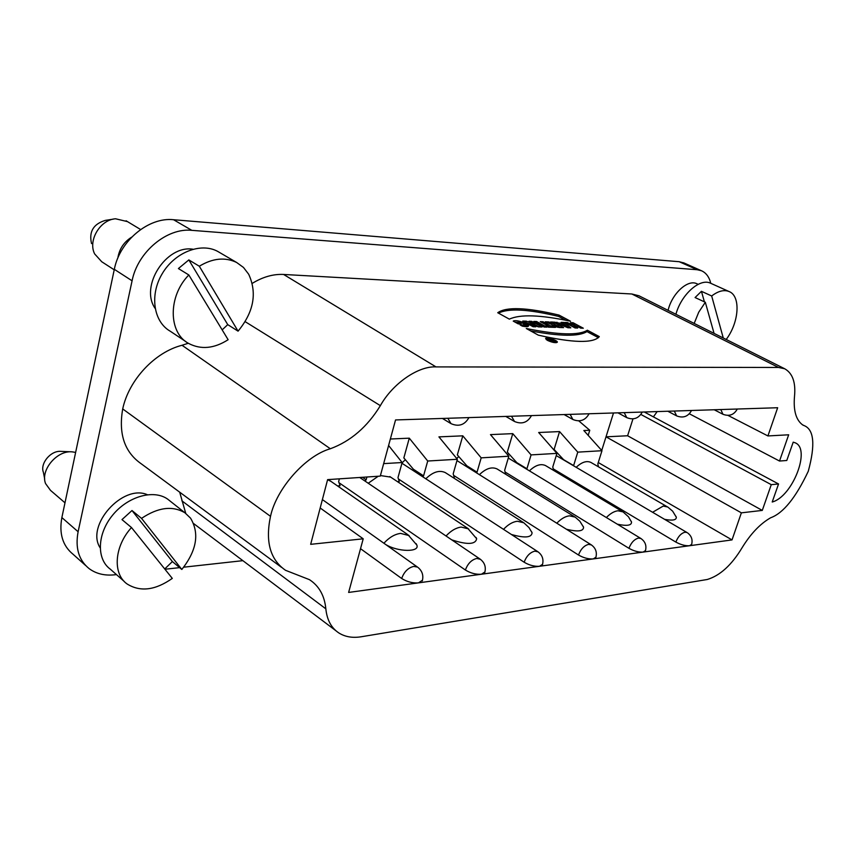 <?xml version="1.0" encoding="UTF-8"?>
<svg xmlns="http://www.w3.org/2000/svg" width="856" height="856" viewBox="0 0 856 856"><rect width="100%" height="100%" fill="white"/><g stroke="black" fill="none" stroke-linecap="round" stroke-linejoin="round"><path stroke-width="1.28" d="M547.294 340.303C551.97 342.432 555.287 343.096 557.245 342.314C558.593 340.731 546.385 336.697 545.593 338.462L547.294 340.303C555.416 343.31 558.155 343.363 555.523 340.463C547.455 337.467 544.705 337.414 547.294 340.303M563.847 322.423L561.172 322.338L562.306 323.215L559.193 323.119L554.281 322.102L567.86 327.752L570.845 327.837L563.847 322.423L561.172 322.338L562.306 323.215L559.193 323.119L554.281 322.102L567.86 327.752L570.845 327.837L563.847 322.423L563.441 323.771L568.598 327.773M554.196 323.996L548.653 321.92L545.304 321.803L551.681 324.221C552.495 325.729 555.116 326.832 559.535 327.506L563.601 327.623L553.318 322.07L550.59 321.984L554.324 323.996L553.918 325.366L554.324 323.996L548.653 321.92L548.354 322.947M552.976 326.029L550.804 325.965L543.014 321.728L540.254 321.642L548.054 325.879L545.871 325.815L548.375 327.174L555.48 327.388L552.976 326.029L550.804 325.965L543.014 321.728L540.254 321.642L548.054 325.879L545.871 325.815L548.375 327.174L555.48 327.388L552.976 326.029L552.602 327.302M536.594 321.514L533.812 321.428L544.116 327.046L546.898 327.131L536.594 321.514L533.812 321.428L544.116 327.046L546.898 327.131L536.594 321.514L536.231 322.744M573.06 322.733L570.417 322.648L574.44 324.799L571.498 324.702L567.464 322.541L564.8 322.455L575.072 327.966L577.725 328.041L573.98 326.04L576.933 326.125L580.678 328.126L583.311 328.212L573.06 322.733L570.417 322.648L574.44 324.799L571.498 324.702L567.464 322.541L564.8 322.455L575.072 327.966L577.725 328.041L573.98 326.04L576.933 326.125L580.678 328.126L583.311 328.212L573.06 322.733L572.718 323.878M559.011 315.083C526.654 307.4 506.228 306.619 497.732 312.729L509.352 319.149C520.041 314.141 540.436 314.837 570.556 321.246L559.011 315.083C526.654 307.4 506.228 306.619 497.732 312.729L509.352 319.149C520.041 314.141 540.436 314.837 570.556 321.246L559.011 315.083L558.604 316.41L565.752 320.24M531.704 321.353L529.019 321.268L534.765 324.413L526.333 321.171L522.759 321.054L533.085 326.725L535.781 326.799L530.132 323.707L538.403 326.885L542.009 326.992L531.704 321.353L529.019 321.268L534.765 324.413L526.333 321.171L522.759 321.054L533.085 326.725L535.781 326.799L530.132 323.707L538.403 326.885L542.009 326.992L531.704 321.353L531.351 322.541M517.976 322.252L521.111 323.975L518.244 323.889L513.247 321.128C518.843 318.486 538.017 329.004 522.385 326.179L520.127 324.927L525.06 325.034C523.968 323.493 521.604 322.573 517.976 322.252L521.111 323.975L518.244 323.889L513.247 321.128C515.323 319.288 529.789 323.793 528.537 326.029L522.385 326.179L520.127 324.927C528.077 326.874 524.118 322.412 517.976 322.252L517.613 323.536M778.564 367.47L435.993 366.903C418.338 365.897 392.786 383.402 380.353 405.658C367.352 426.866 350.682 441.236 330.341 448.758C305.731 455.649 276.477 488.401 270.507 516.339C265.178 541.677 270.186 559.663 285.54 570.31L309.455 579.662C319.085 585.953 324.542 595.68 325.836 608.83C326.992 619.958 331.336 628.004 338.869 632.969C345.139 636.896 352.597 638.159 361.221 636.768L707.281 579.491C720.003 575.617 731.548 565.131 741.917 548.011C750.552 533.866 760.139 523.786 770.646 517.773C783.261 513.183 795.802 497.678 808.278 471.26C815.511 444.585 814.045 429.327 803.88 425.496L802.896 425.079C796.059 420.253 793.266 410.677 794.507 396.328C795.855 382.439 792.592 373.248 784.727 368.776L778.564 367.47L631.846 293.993L639.004 295.791M252.274 283.357C262.803 276.916 273.246 273.941 283.593 274.455L631.846 293.993M587.366 330.223L599.296 336.601C593.347 343.47 573.017 342.978 538.317 335.145L526.29 328.501C558.38 334.996 578.731 335.573 587.366 330.223L599.189 336.772C592.962 343.459 572.664 342.914 538.317 335.145L526.29 328.501C558.38 334.996 578.731 335.573 587.366 330.223L586.959 331.582C578.966 336.665 560.188 336.44 530.624 330.898M598.472 466.82L597.83 463.909L601.971 450.716L577.768 452.139L573.616 465.568L563.58 459.661L554.11 449.475L559.557 431.585L538.67 432.505L556.924 453.38L531.084 454.9L526.922 468.767L516.831 462.647L507.308 452.107L512.765 433.639L490.467 434.613L508.828 456.216L481.19 457.853L477.027 472.191L466.895 465.835L457.339 454.921L462.796 435.832L438.925 436.881L457.35 459.265L427.722 461.02L423.57 475.85L413.416 469.249L403.839 457.939L409.286 438.176L390.357 439.01M578.795 420.885L589.763 430.258L583.835 430.525L601.971 450.716M591.325 462.657L590.875 462.401C586.595 460.496 581.695 462.133 576.184 467.312M577.768 452.139L559.557 431.585M531.084 454.9L512.765 433.639M468.928 417.6C464.755 424.961 458.784 426.984 451.026 423.656L447.806 418.274M322.38 499.583L417.525 567.1L413.769 566.405C408.141 567.753 404.107 571.776 401.678 578.485L360.526 548.685M339.939 485.769L337.531 485.94M339.383 478.836L338.634 481.671L340.078 485.673M331.176 481.521L327.602 479.67M480.473 559.343L476.771 558.465C471.57 559.728 467.772 563.58 465.386 570.021L339.169 482.838M399.11 481.564L397.516 481.671M366.903 476.995L366.154 479.788L362.473 477.295M364.998 481.051L366.154 479.788M388.592 445.484L402.138 462.529L397.987 477.605L399.249 481.479M402.138 462.529L383.659 463.62M390.646 477.113L380.417 475.551M378.245 476.236L368.23 483.244M542.597 564.286L539.505 566.287C534.401 566.608 529.286 565.249 524.139 562.221L398.586 479.071M405.327 459.693L402.031 462.914M454.151 477.648L453.295 477.712M427.722 461.02L409.286 438.176M422.725 476.771L423.57 475.85M457.35 459.265L453.188 473.817L454.279 477.562M446.019 473.068L445.313 472.608C439.417 469.848 432.922 471.902 425.817 478.782M481.19 457.853L462.796 435.832M476.46 472.812L477.027 472.191M508.828 456.216L504.666 470.297L505.607 473.914M497.7 469.334L497.09 468.96C491.815 466.531 485.919 468.435 479.414 474.663M458.763 456.558L456.719 458.495M591.475 544.962L588.671 544.352C584.199 545.486 580.807 549.038 578.495 555.009L453.787 475.487M595.969 557.17L593.251 558.925C588.489 559.214 583.567 557.909 578.495 555.009M645.52 550.558L643.113 552.088L481.425 574.237C475.936 574.601 470.597 573.199 465.386 570.021M511.406 534.486C524.728 538.231 531.619 537.664 532.09 532.785L531.576 531.683M484.956 571.936L481.425 574.237L418.445 582.872C412.528 583.268 406.942 581.812 401.678 578.485M451.69 539.836C467.237 544.93 475.562 544.566 476.664 538.724L476.075 537.482M422.49 580.207L418.445 582.872L348.627 592.438L363.212 538.809L310.664 544.33L327.613 479.628L380.267 476.107L395.547 419.943L777.655 407.734L767.918 435.939L788.676 434.795L779.516 461.042L689.369 413.79M385.692 544.512C397.783 552.067 420.018 552.355 416.851 545.079L416.155 543.688M363.212 538.809L320.187 507.993M556.924 453.38L552.773 466.991L553.565 470.372M546.021 465.878L545.507 465.568C540.757 463.417 535.396 465.183 529.415 470.854M508.689 453.637L507.533 454.697M641.048 538.574L638.587 538.06C634.414 539.141 631.193 542.554 628.935 548.311L505.243 472.105M601.736 450.449L606.016 436.828L741.371 512.84L732.019 539.911L643.113 552.088C638.662 552.355 633.932 551.093 628.935 548.311M566.405 529.233C577.725 532.004 583.45 531.341 583.578 527.243L583.139 526.269M732.019 539.911L598.258 462.529M613.495 412.977L606.016 436.828L627.608 435.758L632.969 418.873M640.898 414.465L771.267 484.667L762.279 510.411L741.371 512.84M762.279 510.411L627.608 435.758M644.29 411.993L778.543 483.972L771.267 484.667M779.516 461.042L786.782 460.485L793.202 442.156L795.149 442.798C811.242 448.801 792.421 496.833 772.219 502.001L778.543 483.972M653.395 416.872L657.173 411.575M281.57 567.389L141.197 463.759C124.537 452.129 118.385 433.842 122.708 408.933C128.839 379.839 155.032 352.019 182.039 345.278L188.288 343.245M122.708 408.933L270.507 516.339M185.741 513.375L179.696 492.179M335.873 630.712L193.627 523.572M767.918 435.939L727.975 415.395M588.179 435.362L589.763 430.258M556.25 455.585L686.983 532.518L685.035 532.207C681.141 533.224 678.07 536.519 675.855 542.083L553.308 468.906M691.648 544.384L689.508 545.732C685.335 545.968 680.788 544.748 675.855 542.083M617.326 524.182C626.87 526.215 631.61 525.509 631.525 522.053L631.15 521.186M664.63 519.357C672.602 520.822 676.497 520.095 676.304 517.185L675.973 516.403M710.78 283.315C709.217 277.002 706.114 272.807 701.46 270.742L697.18 269.726L191.819 230.339C166.952 227.632 137.677 251.942 132.081 280.8L78.11 531.747C75.103 547.947 78.773 560.241 89.131 568.63C96.139 573.788 104.625 575.842 114.576 574.815L116.469 574.601M85.654 565.527L73.038 554.239C62.681 545.828 58.957 533.598 61.867 517.57L114.319 269.33C119.744 240.804 148.741 216.91 173.543 219.725L679.183 261.711L683.976 262.974M164.962 569.251L179.642 567.635M183.73 567.186L242.858 560.659M697.094 283.839L696.741 283.678C687.689 279.131 671.917 293.672 668.087 310.364M192.921 249.214C166.225 244.773 139.571 286.321 155.096 308.342M147.35 494.704C122.825 483.822 85.429 525.434 100.131 547.797M527.767 326.393L524.91 324.595M517.923 322.445L515.226 322.231M525.06 325.034L524.642 326.446M534.711 324.606L538.895 326.896M534.765 324.413L534.486 325.376M526.333 321.171L525.926 322.562L530.014 324.124M530.132 323.707L529.778 324.916M598.408 337.703L586.959 331.582M498.492 313.146C508.261 308.085 528.302 309.177 558.604 316.41M574.387 325.002L576.462 326.115M574.44 324.799L574.066 326.04M571.498 324.702L571.145 325.858M571.53 326.072L573.948 326.147M567.464 322.541L567.121 323.696M573.98 326.04L573.638 327.195M550.804 325.965L550.429 327.238M543.014 321.728L542.661 322.947M548 326.04L550.205 327.227M548.054 325.879L547.765 326.842M558.38 326.19L557.738 326.168C555.651 325.74 554.923 325.344 555.555 324.991L558.38 326.19L555.137 325.087L558.38 326.19L558.037 327.324M551.703 324.574L553.789 325.366M548.653 321.92L545.304 321.803L551.639 324.403M551.703 324.199C552.43 325.708 555.041 326.81 559.535 327.506L563.601 327.623L553.318 322.07L552.965 323.258M554.271 324.167L555.801 325.002M558.326 326.361L560.487 327.538M565.602 325.783L563.483 324.135L561.493 324.071L565.602 325.783L563.483 324.135L561.493 324.071L565.602 325.783L565.335 326.703M561.493 324.071L561.215 324.991M562.157 323.739L563.441 323.771M562.306 323.215L562.05 324.092M559.193 323.119L558.925 324.039M560.07 324.51L561.354 324.552M556.978 322.198L556.71 323.119M547.936 340.314C551.885 342.111 554.688 342.678 556.347 342.015C553.971 339.511 550.686 338.43 546.481 338.762L547.936 340.314C554.795 342.86 557.117 342.903 554.891 340.453C548.065 337.917 545.743 337.874 547.936 340.314M550.365 339.147L554.902 341.64L547.519 339.083L551.114 340.185L550.365 339.147L554.902 341.64L553.329 341.608L547.519 339.083L551.114 340.185L550.28 339.436M553.629 341.276L551.125 340.602L553.522 341.619M551.114 340.185L550.89 340.945M75.638 452.407L72.086 451.84C56.956 450.224 40.146 470.244 45.571 483.587L50.493 490.36L64.992 502.814M44.694 479.028L43.399 472.33C39.825 463.481 50.879 450.32 60.937 451.38L71.465 451.818M131.492 527.542C114.265 546.342 112.414 573.841 127.148 584.006C140.298 592.17 155.353 590.298 172.291 578.399L131.492 527.542L121.98 519.603L131.984 510.529L141.54 518.372L181.836 569.465L172.377 561.568L131.984 510.529M172.377 561.568L164.726 568.962M181.836 569.465C196.741 550.494 199.651 533.384 190.546 518.148L184.982 512.83C172.57 505.447 158.082 507.298 141.54 518.372M124.302 581.502L110.285 569.154C96.3 559.022 97.188 533.727 112.682 515.087C127.983 496.33 153.556 489.204 167.541 499.037L170.184 501.124M714.065 333.391L705.323 302.264L698.721 312.205L694.184 323.429M704.402 301.836L701.438 291.318L711.678 295.983L723.267 337.992M705.323 302.264L695.083 297.546L701.438 291.318M726.198 339.458C739.167 322.445 740.975 295.866 729.002 291.5C723.941 289.531 718.173 291.029 711.678 295.983M675.908 314.28C681.312 294.378 699.866 277.911 710.501 283.186L710.919 283.379M117.839 258.073C119.262 249 123.885 242.023 131.685 237.133M127.458 221.608L115.571 218.783C100.173 219.66 87.719 240.611 94.674 253.943L101.757 261.765L114.223 269.811M91.56 243.607C88.757 231.741 93.358 223.994 105.352 220.388L113.249 219.147M188.834 274.969C167.883 296.176 168.268 332.802 188.652 343.459C200.989 349.858 214.15 348.617 228.135 339.714L188.834 274.969L178.412 268.559L188.834 259.914L199.309 266.227L238.064 331.154L227.739 324.627L188.834 259.914M227.739 324.627L222.164 329.892M238.064 331.154C253.751 312.087 257.303 293.116 248.7 274.262L243.479 267.447L236.641 262.482C225.139 256.928 212.695 258.18 199.309 266.227M185.816 341.576L170.226 331.208C153.513 321.749 149.436 294.999 162.212 273.717C174.763 252.317 200.689 242.205 217.574 251.332L219.96 252.723M652.593 512.273L663.229 506.067L667.659 506.998M606.369 517.538C610.296 513.504 614.159 511.257 617.946 510.775L622.943 511.867M556.807 523.219C561.033 518.822 565.238 516.35 569.433 515.826L575.104 517.11M503.51 529.35C508.057 524.535 512.669 521.839 517.334 521.25L523.786 522.77M446.04 535.995C450.952 530.72 456.013 527.756 461.213 527.082L468.617 528.912M383.905 543.239C389.202 537.429 394.776 534.144 400.608 533.395L409.136 535.599M553.318 322.07L550.59 321.984L554.324 323.996M435.993 366.903L283.593 274.455M737.305 409.018C734.041 414.871 729.269 416.615 722.967 414.283L720.806 409.543M691.541 410.484C688.138 416.572 683.174 418.381 676.647 415.898L674.293 411.03M642.268 412.057C638.715 418.424 633.547 420.275 626.763 417.632L624.206 412.635M589.078 413.758C585.354 420.414 579.951 422.329 572.878 419.494L570.117 414.358M531.49 415.599C527.553 422.586 521.893 424.555 514.499 421.494L511.514 416.23M538.103 551.863L534.893 551.136C530.078 552.334 526.494 556.025 524.139 562.221M245.191 321.674L380.353 405.658M182.039 345.278L330.341 448.758M181.857 500.803L325.836 608.83M191.819 230.339L173.543 219.725M132.081 280.8L114.319 269.33M697.18 269.726L679.183 261.711M61.867 517.57L78.11 531.747M557.738 326.168L557.438 327.206M714.193 409.757L722.785 414.186M667.841 411.244L676.433 415.781M617.957 412.838L626.496 417.493M564.093 414.55L572.568 419.312M505.778 416.412L514.114 421.27M442.434 418.445L450.556 423.367M484.764 572.578C486.219 566.982 484.635 562.467 480.034 559.043L359.723 477.477M542.426 564.842C543.881 559.343 542.319 554.945 537.739 551.628L401.945 463.246M595.819 557.663C597.263 552.28 595.712 547.979 591.164 544.769L456.976 460.592M422.276 580.957C423.688 575.585 422.308 571.113 418.124 567.539M645.381 550.975C646.815 545.711 645.285 541.527 640.791 538.424L508.293 458.035M784.727 368.776L638.822 295.705M803.88 425.496L802.34 424.694M691.53 544.758C692.9 539.943 691.605 536.006 687.635 532.924M701.46 270.742L683.484 262.749M698.175 284.32L696.741 283.678M554.752 326.393L555.137 325.087M546.235 339.618L546.438 338.933M556.143 342.7L556.347 342.015M167.541 499.037L184.982 512.83M710.501 283.186L729.002 291.5M126.1 220.784L140.609 229.526M217.574 251.332L236.641 262.482M590.875 462.401L668.076 507.266L672.655 511.182L676.304 517.185M545.507 465.568L623.286 512.091L628.497 516.821L631.525 522.053M497.09 468.96L575.339 517.27L579.876 521.25L583.578 527.243M445.313 472.608L523.904 522.856L529.019 527.617L532.09 532.785M389.801 476.557L467.75 528.334L476.664 538.724M330.159 480.826L408.098 534.872L416.851 545.079"/></g></svg>
